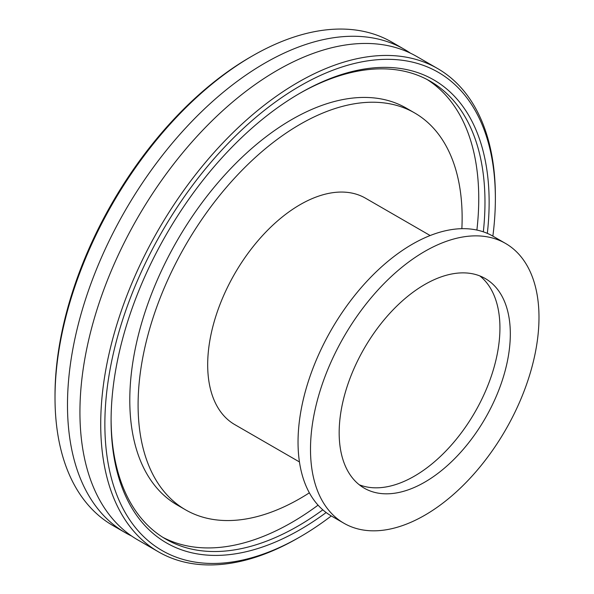 <?xml version="1.0" encoding="UTF-8"?>
<svg xmlns="http://www.w3.org/2000/svg" width="594" height="594" viewBox="0 0 594 594"><rect width="100%" height="100%" fill="white"/><g stroke="black" fill="none" stroke-linecap="round" stroke-linejoin="round"><path stroke-width="0.89" d="M125.282 532.684L112.808 525.482A279.061 161.115 -60 0 1 55.012 397.735A279.061 161.115 -60 0 1 252.339 55.955A279.061 161.115 -60 0 1 391.869 42.129L404.343 49.332A279.061 161.115 120 0 0 189.3 124.094A279.061 161.115 120 0 0 67.486 404.937A279.061 161.115 120 0 0 125.282 532.684A279.061 161.115 120 0 0 131.645 536.04M252.339 55.955L250.26 57.15A276.128 159.422 120 0 0 55.012 395.337L55.012 397.735M410.424 53.163A279.061 161.115 120 0 0 404.343 49.332M331.296 515.948A276.128 159.422 -60 0 1 300.118 536.85A276.128 159.422 -60 0 1 104.863 424.123A276.128 159.422 -60 0 1 300.111 85.937A276.128 159.422 -60 0 1 495.366 198.663A276.128 159.422 -60 0 1 492.864 236.115M495.366 198.663L495.366 196.265A279.061 161.115 120 0 0 437.57 68.518A279.061 161.115 120 0 0 222.527 143.28A279.061 161.115 120 0 0 100.713 424.116A279.061 161.115 120 0 0 158.509 551.871A279.061 161.115 120 0 0 298.039 538.045L300.118 536.85M487.332 233.36A267.315 154.336 120 0 0 489.137 202.264A267.315 154.336 120 0 0 300.111 93.132A267.315 154.336 120 0 0 111.093 420.522A267.315 154.336 120 0 0 326.151 512.54M437.57 68.518L416.788 56.519A279.061 161.115 120 0 0 201.745 131.281A279.061 161.115 120 0 0 79.93 412.117A279.061 161.115 120 0 0 137.726 539.872L158.509 551.871M299.072 93.733A264.375 152.636 -60 0 1 430.227 81.237A264.375 152.636 -60 0 1 484.979 202.264A264.375 152.636 -60 0 1 483.33 231.831M322.824 509.838A264.375 152.636 -60 0 1 165.852 539.152A264.375 152.636 -60 0 1 111.1 419.312M162.771 537.288A264.375 152.636 120 0 0 318.065 505.152M476.893 230.056A264.375 152.636 120 0 0 478.749 198.663A264.375 152.636 120 0 0 427.071 79.499M461.865 228.675A229.128 132.284 120 0 0 462.132 217.85A229.128 132.284 120 0 0 414.679 112.964L406.37 108.167A229.128 132.284 120 0 0 229.804 169.55A229.128 132.284 120 0 0 129.789 400.133A229.128 132.284 120 0 0 177.242 505.026L185.551 509.823A229.128 132.284 120 0 0 309.363 492.827M414.679 112.964A229.128 132.284 120 0 0 238.112 174.346A229.128 132.284 120 0 0 138.098 404.93A229.128 132.284 120 0 0 185.551 509.823M430.167 235.536L365.473 198.181A130.717 75.468 120 0 0 264.746 233.204A130.717 75.468 120 0 0 207.685 364.753A130.717 75.468 120 0 0 234.756 424.599L299.45 461.946M505.524 243.429L493.065 236.234A161.561 93.28 120 0 0 368.562 279.514A161.561 93.28 120 0 0 298.039 442.107A161.561 93.28 120 0 0 331.497 516.067L343.963 523.262A161.561 93.28 120 0 0 468.466 479.974A161.561 93.28 120 0 0 538.988 317.389A161.561 93.28 120 0 0 505.524 243.429A161.561 93.28 120 0 0 381.021 286.709A161.561 93.28 120 0 0 310.499 449.302A161.561 93.28 120 0 0 343.963 523.262M510.32 333.939A121.028 69.877 120 0 0 485.253 278.534A121.028 69.877 120 0 0 391.995 310.959A121.028 69.877 120 0 0 339.167 432.751A121.028 69.877 120 0 0 364.233 488.157A121.028 69.877 120 0 0 457.491 455.732A121.028 69.877 120 0 0 510.32 333.939M359.259 484.771A121.028 69.877 120 0 0 450.475 446.087A121.028 69.877 120 0 0 499.933 327.94A121.028 69.877 120 0 0 479.841 275.92"/></g></svg>
